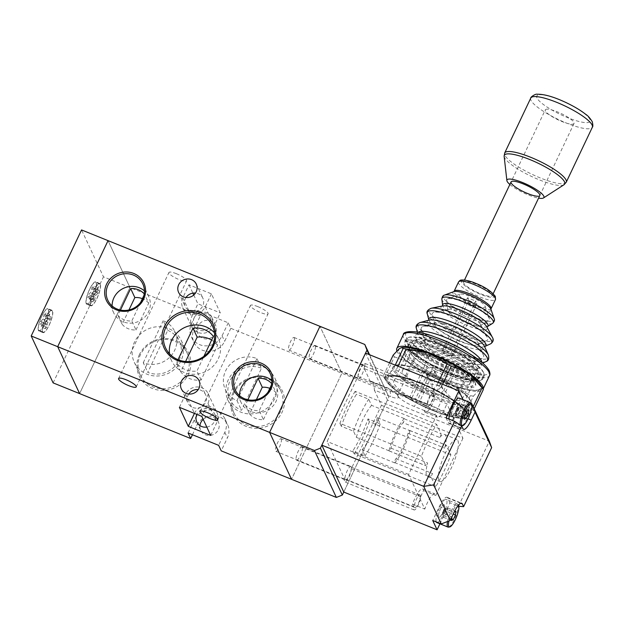 <?xml version="1.0" encoding="UTF-8"?>
<svg xmlns="http://www.w3.org/2000/svg" width="624" height="624" viewBox="0 0 624 624"><rect width="100%" height="100%" fill="white"/><g stroke="black" fill="none" stroke-linecap="round" stroke-linejoin="round"><path stroke-width="0.47" stroke-dasharray="3.12 2.34" d="M364.19 365.539A7.27 1.833 112 0 0 363.87 365.212A7.27 1.833 112 0 0 359.775 370.492A7.27 1.833 112 0 0 358.106 378.347A7.27 1.833 112 0 0 358.426 378.682A7.27 1.833 112 0 0 362.521 373.402A7.27 1.833 112 0 0 364.19 365.539M315.284 345.766A7.27 1.833 112 0 0 314.972 345.431A7.27 1.833 112 0 0 310.869 350.711A7.27 1.833 112 0 0 309.208 358.574A7.27 1.833 112 0 0 309.52 358.909A7.27 1.833 112 0 0 313.622 353.629A7.27 1.833 112 0 0 315.284 345.766M351.187 466.822A7.27 1.833 112 0 0 350.875 466.487A7.27 1.833 112 0 0 346.772 471.767A7.27 1.833 112 0 0 345.111 479.63A7.27 1.833 112 0 0 345.423 479.965A7.27 1.833 112 0 0 349.526 474.685A7.27 1.833 112 0 0 351.187 466.822M302.289 447.049A7.27 1.833 112 0 0 301.969 446.714A7.27 1.833 112 0 0 297.874 451.994A7.27 1.833 112 0 0 296.205 459.857A7.27 1.833 112 0 0 296.517 460.192A7.27 1.833 112 0 0 300.62 454.912A7.27 1.833 112 0 0 302.289 447.049M369.603 354.752L388.885 397.012L369.034 354.518M228.251 322.811L222.074 335.821A17.035 16.052 155 0 1 206.614 345.86A17.035 16.052 155 0 1 191.357 336.851A17.035 16.052 155 0 1 191.513 323.458L197.683 310.456L228.251 322.811L230.833 328.333L341.882 373.238L319.964 326.329L341.882 373.238L291.525 479.294L341.882 373.238L386.708 391.365M439.92 523.809L449.904 502.788L458.468 506.243L489.341 441.215L387.465 400.015L343.754 492.063L388.885 397.012M86.206 303.623A12.035 3.034 -68 0 1 88.967 290.605A12.035 3.034 -68 0 1 95.753 281.853A12.035 3.034 -68 0 1 96.275 282.415A12.035 3.034 -68 0 1 93.522 295.433A12.035 3.034 -68 0 1 86.728 304.177A12.035 3.034 -68 0 1 86.206 303.623M90.285 305.269A12.035 3.034 -68 0 1 93.046 292.25A12.035 3.034 -68 0 1 99.832 283.507A12.035 3.034 -68 0 1 100.355 284.06A12.035 3.034 -68 0 1 97.594 297.079A12.035 3.034 -68 0 1 90.808 305.822A12.035 3.034 -68 0 1 90.285 305.269M100.168 284.458A11.583 2.917 -68 0 1 97.508 296.985A11.583 2.917 -68 0 1 90.979 305.401A11.583 2.917 -68 0 1 90.472 304.871A11.583 2.917 -68 0 1 93.132 292.344A11.583 2.917 -68 0 1 99.661 283.928A11.583 2.917 -68 0 1 100.168 284.458M96.088 282.812A11.583 2.917 -68 0 1 93.436 295.339A11.583 2.917 -68 0 1 86.9 303.755A11.583 2.917 -68 0 1 86.401 303.225A11.583 2.917 -68 0 1 89.053 290.698A11.583 2.917 -68 0 1 95.589 282.274A11.583 2.917 -68 0 1 96.088 282.812M38.399 330.408A12.035 3.034 -68 0 1 41.161 317.39A12.035 3.034 -68 0 1 47.947 308.638A12.035 3.034 -68 0 1 48.469 309.192A12.035 3.034 -68 0 1 45.708 322.21A12.035 3.034 -68 0 1 38.922 330.962A12.035 3.034 -68 0 1 38.399 330.408M42.471 332.054A12.035 3.034 -68 0 1 45.232 319.036A12.035 3.034 -68 0 1 52.018 310.292A12.035 3.034 -68 0 1 52.541 310.846A12.035 3.034 -68 0 1 49.787 323.864A12.035 3.034 -68 0 1 42.994 332.608A12.035 3.034 -68 0 1 42.471 332.054M52.354 311.243A11.583 2.917 -68 0 1 49.702 323.77A11.583 2.917 -68 0 1 43.165 332.186A11.583 2.917 -68 0 1 42.666 331.656A11.583 2.917 -68 0 1 45.318 319.129A11.583 2.917 -68 0 1 51.854 310.713A11.583 2.917 -68 0 1 52.354 311.243M48.282 309.598A11.583 2.917 -68 0 1 45.622 322.124A11.583 2.917 -68 0 1 39.094 330.541A11.583 2.917 -68 0 1 38.587 330.01A11.583 2.917 -68 0 1 41.246 317.483A11.583 2.917 -68 0 1 47.775 309.059A11.583 2.917 -68 0 1 48.282 309.598M40.732 321.422L43.064 319.02L44.218 314.075L45.653 312.601L44.507 317.538L46.847 315.136L46.137 318.178L43.797 320.58L42.65 325.525L41.207 327.007L42.362 322.062L40.022 324.464L40.732 321.422L44.803 323.068L47.143 320.666L43.064 319.02M47.143 320.666L48.298 315.721L49.733 314.246L48.578 319.192L50.918 316.781L50.209 319.823L47.876 322.234L46.722 327.171L45.287 328.653L46.433 323.708L44.093 326.11L44.803 323.068M44.093 326.11L40.022 324.464M46.433 323.708L42.362 322.062M45.287 328.653L41.207 327.007M46.722 327.171L42.65 325.525M47.876 322.234L43.797 320.58M50.209 319.823L46.137 318.178M50.918 316.781L46.847 315.136M48.578 319.192L44.507 317.538M49.733 314.246L45.653 312.601M48.298 315.721L44.218 314.075M197.683 310.456L200.265 315.97L129.964 287.547L79.607 393.604L129.964 287.547L108.046 240.638L129.964 287.547L103.475 276.838L81.557 229.928M53.118 382.886L103.475 276.838M98.023 293.046L95.683 295.448L94.536 300.394L93.093 301.868L94.247 296.923L91.907 299.333L92.617 296.291L94.949 293.881L96.104 288.943L97.539 287.461L96.392 292.406L98.732 290.004L98.023 293.046L93.943 291.392L91.611 293.795L90.457 298.74L89.021 300.222L90.168 295.277L87.828 297.679L88.538 294.637L90.878 292.235L92.032 287.29L93.467 285.815L92.313 290.753L94.653 288.35L93.943 291.392M94.536 300.394L90.457 298.74M95.683 295.448L91.611 293.795M93.093 301.868L89.021 300.222M94.247 296.923L90.168 295.277M91.907 299.333L87.828 297.679M92.617 296.291L88.538 294.637M94.949 293.881L90.878 292.235M96.104 288.943L92.032 287.29M97.539 287.461L93.467 285.815M96.392 292.406L92.313 290.753M98.732 290.004L94.653 288.35M233.158 392.48A27.253 25.678 -25 0 0 246.207 426.379A27.253 25.678 -25 0 0 282.064 412.253A27.253 25.678 -25 0 0 269.014 378.355A27.253 25.678 -25 0 0 233.158 392.48M280.644 411.349A25.896 24.398 155 0 1 257.143 426.613A25.896 24.398 155 0 1 233.961 412.916A25.896 24.398 155 0 1 234.187 392.566A25.896 24.398 155 0 1 257.696 377.302A25.896 24.398 155 0 1 280.878 390.991A25.896 24.398 155 0 1 280.644 411.349M139.425 354.58A27.253 25.678 -25 0 0 152.474 388.479A27.253 25.678 -25 0 0 188.331 374.353A27.253 25.678 -25 0 0 175.282 340.454A27.253 25.678 -25 0 0 139.425 354.58M186.911 373.448A25.896 24.398 155 0 1 163.41 388.705A25.896 24.398 155 0 1 140.228 375.016A25.896 24.398 155 0 1 140.455 354.658A25.896 24.398 155 0 1 163.964 339.401A25.896 24.398 155 0 1 187.145 353.09A25.896 24.398 155 0 1 186.911 373.448M256.948 358.597L236.995 400.616A23.852 22.472 155 0 1 225.365 389.704A23.852 22.472 155 0 1 225.576 370.952A23.852 22.472 155 0 1 256.948 358.597L261.464 368.254L241.511 410.272A23.852 22.472 155 0 1 229.882 399.36A23.852 22.472 155 0 1 230.092 380.609A23.852 22.472 155 0 1 261.464 368.254M257.884 306.657A9.766 2.161 25.4 0 1 268.094 313.81A9.766 2.161 25.4 0 1 260.66 312.585A9.766 2.161 25.4 0 1 250.45 305.432A9.766 2.161 25.4 0 1 257.884 306.657M176.381 273.702A9.766 2.161 25.4 0 1 186.592 280.855A9.766 2.161 25.4 0 1 179.15 279.63A9.766 2.161 25.4 0 1 168.94 272.477A9.766 2.161 25.4 0 1 176.381 273.702M169.517 353.777A25.896 24.398 -25 0 0 171.491 360.578A25.896 24.398 -25 0 0 194.672 374.275A25.896 24.398 -25 0 0 218.182 359.011A25.896 24.398 -25 0 0 218.408 338.66A25.896 24.398 -25 0 0 214.453 332.771M239.561 395.663A19.305 18.19 -25 0 0 241.176 402.636A19.305 18.19 -25 0 0 258.461 412.846A19.305 18.19 -25 0 0 275.987 401.466A19.305 18.19 -25 0 0 276.159 386.295A19.305 18.19 -25 0 0 271.846 380.578M112.125 305.971A19.305 18.19 -25 0 0 113.747 312.944A19.305 18.19 -25 0 0 131.024 323.154A19.305 18.19 -25 0 0 148.551 311.774A19.305 18.19 -25 0 0 148.723 296.603A19.305 18.19 -25 0 0 144.409 290.885M180.983 360.758A25.896 24.398 155 0 1 157.474 376.015A25.896 24.398 155 0 1 134.3 362.326A25.896 24.398 155 0 1 134.527 341.968A25.896 24.398 155 0 1 158.028 326.711A25.896 24.398 155 0 1 181.21 340.4A25.896 24.398 155 0 1 180.983 360.758M274.716 398.658A25.896 24.398 155 0 1 251.207 413.915A25.896 24.398 155 0 1 228.033 400.226A25.896 24.398 155 0 1 228.259 379.868A25.896 24.398 155 0 1 251.761 364.611A25.896 24.398 155 0 1 274.942 378.3A25.896 24.398 155 0 1 274.716 398.658M203.221 419.406A9.766 9.204 155 0 1 218.392 422.027A9.766 9.204 155 0 1 218.299 429.702A9.766 9.204 155 0 1 209.438 435.458A9.766 9.204 155 0 1 200.694 430.295A9.766 9.204 155 0 1 199.922 425.607M206.801 427.066A9.766 9.204 -25 0 0 214.438 421.426A9.766 9.204 -25 0 0 214.523 413.751A9.766 9.204 -25 0 0 205.78 408.58A9.766 9.204 -25 0 0 196.911 414.336A9.766 9.204 -25 0 0 196.888 414.391M215.553 333.185A9.766 9.204 155 0 1 206.692 338.941A9.766 9.204 155 0 1 197.948 333.778A9.766 9.204 155 0 1 198.034 326.095A9.766 9.204 155 0 1 206.895 320.338A9.766 9.204 155 0 1 215.639 325.51A9.766 9.204 155 0 1 215.553 333.185M194.165 317.819A9.766 9.204 -25 0 0 194.08 325.494A9.766 9.204 -25 0 0 202.823 330.665A9.766 9.204 -25 0 0 211.684 324.909A9.766 9.204 -25 0 0 211.77 317.226A9.766 9.204 -25 0 0 203.026 312.062A9.766 9.204 -25 0 0 194.165 317.819M188.744 394.025A9.766 9.204 -25 0 0 188.011 395.304A9.766 9.204 -25 0 0 187.925 402.979A9.766 9.204 -25 0 0 196.669 408.143A9.766 9.204 -25 0 0 205.538 402.386A9.766 9.204 -25 0 0 205.624 394.711A9.766 9.204 -25 0 0 198.237 389.594M185.999 297.508A9.766 9.204 -25 0 0 185.266 298.779A9.766 9.204 -25 0 0 185.18 306.462A9.766 9.204 -25 0 0 193.924 311.626A9.766 9.204 -25 0 0 202.792 305.869A9.766 9.204 -25 0 0 202.878 298.194A9.766 9.204 -25 0 0 195.484 293.069M211.411 293.849L205.234 306.86A12.496 11.77 155 0 1 193.892 314.223A12.496 11.77 155 0 1 182.715 307.616A12.496 11.77 155 0 1 182.824 297.796L188.994 284.786L211.411 293.849L220.311 312.889L214.133 325.892A12.496 11.77 155 0 1 202.792 333.255A12.496 11.77 155 0 1 191.607 326.648A12.496 11.77 155 0 1 191.716 316.828L197.894 303.826L220.311 312.889M188.994 284.786L192.902 293.14M193.775 295.012L197.894 303.826M230.833 328.333L224.656 341.336A17.035 16.052 155 0 1 209.188 351.382A17.035 16.052 155 0 1 193.939 342.373A17.035 16.052 155 0 1 194.087 328.981L200.265 315.97M192.442 434.749L196.833 425.498A17.035 16.052 155 0 1 212.3 415.459A17.035 16.052 155 0 1 227.549 424.468A17.035 16.052 155 0 1 227.401 437.861L221.224 450.863M167.731 330.353A23.852 22.472 155 0 1 179.361 341.266A23.852 22.472 155 0 1 174.268 366.857A23.852 22.472 155 0 1 147.779 372.372L167.731 330.353L163.215 320.697A23.852 22.472 155 0 1 174.845 331.609A23.852 22.472 155 0 1 169.751 357.201A23.852 22.472 155 0 1 143.263 362.716L147.779 372.372M188.081 432.986L194.259 419.983A17.035 16.052 155 0 1 209.719 409.937A17.035 16.052 155 0 1 224.975 418.946A17.035 16.052 155 0 1 224.819 432.338L218.65 445.349M179.392 407.316L185.57 394.313A12.496 11.77 155 0 1 196.911 386.95A12.496 11.77 155 0 1 208.096 393.557A12.496 11.77 155 0 1 207.987 403.377L201.809 416.38M194.438 413.408L194.462 413.353A12.496 11.77 155 0 1 205.803 405.99A12.496 11.77 155 0 1 216.988 412.597A12.496 11.77 155 0 1 216.879 422.417L210.701 435.419M120.463 310.066L117.952 315.346A17.035 16.052 -25 0 0 131.812 320.954L140.626 302.39M143.902 295.487L144.511 294.2A17.035 16.052 -25 0 0 144.222 293.857M247.892 399.766L245.388 405.038A17.035 16.052 -25 0 0 259.249 410.647L268.055 392.083M271.339 385.18L271.947 383.893A17.035 16.052 -25 0 0 271.658 383.549M178.035 359.674L176.537 362.833A22.714 21.395 -25 0 0 196.911 371.069L203.908 356.335M143.263 362.716L163.215 320.697M236.995 400.616L241.511 410.272M185.609 361.499L180.726 371.795A22.714 21.395 -25 0 0 201.1 380.032L217.558 345.376L213.369 336.406M217.558 345.376A22.714 21.395 -25 0 0 211.63 340.064M201.1 380.032L196.911 371.069M180.726 371.795L176.537 362.833M128.965 309.956L122.148 324.316L117.952 315.346M122.148 324.316A17.035 16.052 -25 0 0 136.001 329.917L131.812 320.954M136.001 329.917L148.707 303.163L144.511 294.2M148.707 303.163A17.035 16.052 -25 0 0 142.389 298.67M256.402 399.649L249.577 414.008L245.388 405.038M249.577 414.008A17.035 16.052 -25 0 0 263.437 419.609L259.249 410.647M263.437 419.609L276.136 392.855L271.947 383.893M276.136 392.855A17.035 16.052 -25 0 0 269.825 388.362M294.302 337.74A6.817 1.716 -68 0 1 292.765 345.095A6.817 1.716 -68 0 1 288.904 350.087A6.817 1.716 -68 0 1 288.623 349.791A6.817 1.716 -68 0 1 290.16 342.436A6.817 1.716 -68 0 1 294.013 337.451A6.817 1.716 -68 0 1 294.302 337.74M457.314 403.658A6.817 1.716 -68 0 1 455.777 411.013A6.817 1.716 -68 0 1 451.916 415.997A6.817 1.716 -68 0 1 451.636 415.709A6.817 1.716 -68 0 1 453.172 408.353A6.817 1.716 -68 0 1 457.025 403.369A6.817 1.716 -68 0 1 457.314 403.658M470.753 402.94A12.496 3.151 -68 0 1 470.886 403.166A12.496 3.151 -68 0 1 468.437 415.787A12.496 3.151 -68 0 1 461.487 425.841A12.496 3.151 -68 0 1 460.996 425.794A12.496 3.151 -68 0 1 460.473 425.264A12.496 3.151 -68 0 1 460.379 425.03M448.96 419.039A12.496 3.151 112 0 0 449.264 420.732A12.496 3.151 112 0 0 449.787 421.262A12.496 3.151 112 0 0 456.862 412.121A12.496 3.151 112 0 0 459.677 398.635A12.496 3.151 112 0 0 459.155 398.104M464.513 419.266L456.362 415.966L455.465 413.689L455.746 411.302L456.791 412.316L456.362 415.966L458.125 414.983L460.309 410.35L460.738 406.692L458.975 407.675L456.791 412.316L464.942 415.607M468.889 409.991L460.738 406.692L459.217 406.903L456.511 410.506L457.72 407.737L458.975 407.675L467.126 410.974M464.701 417.643L458.125 414.983C456.776 414.313 456.238 412.823 456.511 410.506L460.309 410.35L466.284 412.76M455.465 413.689L456.511 410.506L455.793 411.138L456.986 408.611M432.409 384.002A4.54 4.282 -25 0 0 436.433 389.977A4.54 4.282 -25 0 0 440.599 383.729A4.54 4.282 -25 0 0 432.409 384.002M434.343 388.144A4.54 4.282 -25 0 0 438.368 394.118A4.54 4.282 -25 0 0 442.533 387.863A4.54 4.282 -25 0 0 434.343 388.144M449.818 413.486L411.809 398.112A36.34 8.034 25.4 0 1 393.799 381.241A36.34 8.034 25.4 0 1 403.424 380.18L441.441 395.546A36.34 8.034 25.4 0 1 459.451 412.417A36.34 8.034 25.4 0 1 449.818 413.486L465.02 381.467L427.011 366.093L411.809 398.112M446.043 417.862L448.297 422.69A14.765 3.721 112 0 0 448.937 423.368A14.765 3.721 112 0 0 456.565 414.164L463.219 400.156L471.034 403.315M387.465 400.015L365.547 353.114M463.219 400.156L462.985 399.649M374.314 390.031L381.443 405.296L351.343 468.679A7.948 2.005 -68 0 1 348.816 477.298A7.948 2.005 -68 0 1 344.854 481.939A7.948 2.005 -68 0 1 344.51 481.572A7.948 2.005 -68 0 1 344.495 478.725L327.093 441.48L357.95 376.49A7.948 2.005 -68 0 1 360.485 367.879A7.948 2.005 -68 0 1 364.439 363.23A7.948 2.005 -68 0 1 364.291 368.581L370.141 381.1A44.515 11.224 -68 0 1 371.335 381.319A44.515 11.224 -68 0 1 374.314 390.031L390.616 396.622C395.468 398.354 398.081 398.588 398.44 397.324L397.106 394.469C395.117 392.262 391.568 390 386.443 387.691A44.515 11.224 -68 0 1 387.637 387.91A44.515 11.224 -68 0 1 390.616 396.622M413.782 506.743L412.565 504.145A14.765 3.721 -68 0 1 422.651 488.896A14.765 3.721 -68 0 1 423.29 489.583A14.765 3.721 -68 0 1 423.556 490.526L420.631 496.696A7.948 2.005 -68 0 1 418.096 505.307A7.948 2.005 -68 0 1 414.133 509.956A7.948 2.005 -68 0 1 413.79 509.59A7.948 2.005 -68 0 1 413.782 506.743L344.495 478.725M434.795 414.781L414.414 406.544A15.896 3.51 25.4 0 1 397.8 394.898A15.896 3.51 25.4 0 1 409.906 396.887L430.279 405.124A15.896 3.51 25.4 0 1 446.901 416.777A15.896 3.51 25.4 0 1 434.795 414.781L454.272 373.76L433.891 365.524A15.896 3.51 25.4 0 1 417.277 353.878A15.896 3.51 25.4 0 1 429.382 355.867L449.756 364.104A15.896 3.51 25.4 0 1 466.378 375.749A15.896 3.51 25.4 0 1 454.272 373.76M434.639 398.876A14.765 3.721 -68 0 1 425.209 412.3A14.765 3.721 -68 0 1 424.304 410.678L427.229 404.508A7.948 2.005 -68 0 1 429.764 395.889A7.948 2.005 -68 0 1 433.727 391.248A7.948 2.005 -68 0 1 433.571 396.591L434.639 398.876L446.862 403.822L462.953 438.251L381.443 405.296M433.571 396.591L364.291 368.581M370.141 381.1L386.443 387.691M439.717 437.486A22.714 5.725 -68 0 1 444.67 434.491A22.714 5.725 -68 0 1 445.661 435.536A22.714 5.725 -68 0 1 444.686 448.133A2.27 0.569 -68 0 1 446.394 445.286A2.27 0.569 -68 0 1 446.495 445.388L450.879 454.779A53.375 13.455 -68 0 1 435.677 486.798L431.285 477.407A2.27 0.569 -68 0 1 431.543 475.636A2.27 0.569 -68 0 1 432.596 473.6A22.714 5.725 -68 0 1 427.643 476.603A22.714 5.725 -68 0 1 426.652 475.558A22.714 5.725 -68 0 1 427.619 462.953A2.27 0.569 -68 0 1 425.919 465.8A2.27 0.569 -68 0 1 425.818 465.699L421.434 456.308A53.375 13.455 -68 0 1 436.636 424.297L441.02 433.68A2.27 0.569 -68 0 1 440.77 435.458A2.27 0.569 -68 0 1 439.717 437.486L403.034 422.659A22.714 5.725 112 0 0 390.944 448.126A2.27 0.569 -68 0 1 389.243 450.973A2.27 0.569 -68 0 1 389.142 450.871L356.39 437.369L353.504 431.2L341.281 426.254A44.515 11.224 -68 0 1 356.483 394.235L355.126 391.334L436.636 424.297M412.565 504.145L424.788 509.09L408.603 474.435L436.527 415.615A14.765 3.721 -68 0 0 437.432 417.245A14.765 3.721 -68 0 0 446.862 403.822M462.953 438.251L435.786 495.472A14.765 3.721 -68 0 0 435.521 494.52A14.765 3.721 -68 0 0 434.873 493.841A14.765 3.721 -68 0 0 424.788 509.09M423.556 490.526L435.786 495.472M409.96 430.872A27.253 6.872 -68 0 1 394.758 462.891L394.61 462.571A2.27 0.569 -68 0 1 394.867 460.801A2.27 0.569 -68 0 1 395.92 458.765A22.714 5.725 112 0 0 408.01 433.298A2.27 0.569 -68 0 1 409.718 430.451A2.27 0.569 -68 0 1 409.812 430.56L377.356 417.69L380.242 423.868L368.02 418.922A44.515 11.224 -68 0 1 352.817 450.934L354.167 453.835L435.677 486.798M457.883 440.482A22.714 5.725 -68 0 1 452.673 465.044A22.714 5.725 -68 0 1 439.865 481.549A22.714 5.725 -68 0 1 438.883 480.496A22.714 5.725 -68 0 1 444.085 455.933A22.714 5.725 -68 0 1 456.893 439.429A22.714 5.725 -68 0 1 457.883 440.482M388.994 450.551A27.253 6.872 -68 0 1 404.196 418.532L404.344 418.852A2.27 0.569 -68 0 1 404.087 420.623A2.27 0.569 -68 0 1 403.034 422.659M424.304 410.678L436.527 415.615M408.603 474.435L327.093 441.48M427.229 404.508L357.95 376.49M420.631 496.696L351.343 468.679M458.468 506.243L458.874 506.275M449.904 502.788L447.65 497.96A14.765 3.721 112 0 0 447.01 497.273A14.765 3.721 112 0 0 439.382 506.477L432.728 520.486M444.327 504.964A6.817 1.716 112 0 0 444.031 504.644A6.817 1.716 112 0 0 440.185 509.597A6.817 1.716 112 0 0 438.625 516.968A6.817 1.716 112 0 0 438.922 517.28A6.817 1.716 112 0 0 442.759 512.327A6.817 1.716 112 0 0 444.327 504.964M420.28 495.238A6.817 1.716 -68 0 1 418.72 502.609A6.817 1.716 -68 0 1 414.874 507.562A6.817 1.716 -68 0 1 414.578 507.242A6.817 1.716 -68 0 1 416.138 499.879A6.817 1.716 -68 0 1 419.983 494.926A6.817 1.716 -68 0 1 420.28 495.238M457.322 403.681A6.817 1.716 112 0 0 457.025 403.369A6.817 1.716 112 0 0 453.188 408.314A6.817 1.716 112 0 0 451.62 415.685A6.817 1.716 112 0 0 451.916 415.997A6.817 1.716 112 0 0 455.762 411.052A6.817 1.716 112 0 0 457.322 403.681M433.282 393.955A6.817 1.716 -68 0 1 431.714 401.326A6.817 1.716 -68 0 1 427.877 406.279A6.817 1.716 -68 0 1 427.58 405.967A6.817 1.716 -68 0 1 429.14 398.596A6.817 1.716 -68 0 1 432.986 393.643A6.817 1.716 -68 0 1 433.282 393.955M397.106 394.469A44.515 14.297 -42.6 0 1 397.153 394.516A44.515 14.297 -42.6 0 1 398.44 397.324M404.196 418.532L371.592 405.35L368.706 399.181L356.483 394.235M355.126 391.334A53.375 13.455 112 0 0 339.924 423.353L421.434 456.308M339.924 423.353L341.281 426.254M354.167 453.835A53.375 13.455 112 0 0 369.369 421.816L450.879 454.779M369.369 421.816L368.02 418.922M394.758 462.891L362.154 449.709L365.04 455.879L352.817 450.934M353.504 431.2A44.515 11.224 -68 0 1 368.706 399.181M356.39 437.369A27.253 6.872 -68 0 1 371.592 405.35M380.242 423.868A44.515 11.224 -68 0 1 365.04 455.879M377.356 417.69A27.253 6.872 -68 0 1 362.154 449.709M427.011 366.093A36.34 8.034 25.4 0 1 409.001 349.229A36.34 8.034 25.4 0 1 418.634 348.161L456.643 363.535A36.34 8.034 25.4 0 1 474.653 380.398A36.34 8.034 25.4 0 1 465.02 381.467M456.643 363.535L441.441 395.546M418.634 348.161L403.424 380.18M434.109 373.503A4.54 4.282 -25 0 0 430.084 367.528A4.54 4.282 -25 0 0 425.919 373.776A4.54 4.282 -25 0 0 434.109 373.503M436.043 377.645A4.54 4.282 155 0 1 427.853 377.918A4.54 4.282 155 0 1 432.019 371.67A4.54 4.282 155 0 1 436.043 377.645M546.725 109.184A15.896 3.51 -154.6 0 0 545.282 109.871A15.896 3.51 -154.6 0 0 555.602 118.591A15.896 3.51 -154.6 0 0 572.567 124.184A15.896 3.51 -154.6 0 0 574.01 123.505A15.896 3.51 -154.6 0 0 563.69 114.785A15.896 3.51 -154.6 0 0 546.725 109.184M509.863 184.47A20.444 4.516 -154.6 0 0 538.582 198.112M538.356 196.225A15.896 3.51 -154.6 0 0 539.799 195.546A15.896 3.51 25.4 0 1 525.821 192.761A15.896 3.51 25.4 0 1 511.173 182.957A15.896 3.51 25.4 0 1 511.079 181.904L545.282 109.871M281.299 439.023A6.817 1.716 -68 0 1 279.763 446.378A6.817 1.716 -68 0 1 275.909 451.363A6.817 1.716 -68 0 1 275.621 451.074A6.817 1.716 -68 0 1 277.157 443.719A6.817 1.716 -68 0 1 281.018 438.734A6.817 1.716 -68 0 1 281.299 439.023M444.311 504.941A6.817 1.716 -68 0 1 442.775 512.296A6.817 1.716 -68 0 1 438.922 517.28A6.817 1.716 -68 0 1 438.633 516.992A6.817 1.716 -68 0 1 440.17 509.629A6.817 1.716 -68 0 1 444.031 504.644A6.817 1.716 -68 0 1 444.311 504.941M447.541 521.485A12.496 3.151 -68 0 1 452.166 509.254A12.496 3.151 -68 0 1 457.361 503.911A12.496 3.151 -68 0 1 457.751 504.223A12.496 3.151 -68 0 1 457.891 504.449A12.496 3.151 -68 0 1 455.442 517.07A12.496 3.151 -68 0 1 448.492 527.124M436.792 522.545A12.496 3.151 112 0 0 443.867 513.404A12.496 3.151 112 0 0 446.683 499.918A12.496 3.151 112 0 0 446.16 499.379A12.496 3.151 112 0 0 439.156 508.357A12.496 3.151 112 0 0 436.215 521.898M457.751 504.223L458.453 505.167A11.833 2.987 112 0 0 453.726 509.106A11.833 2.987 112 0 0 448.968 520.923M451.511 520.549L443.36 517.249L442.463 514.972L442.744 512.585L443.789 513.599L443.36 517.249L445.123 516.266L447.307 511.625L447.736 507.975L445.981 508.958L443.789 513.599L451.94 516.89M455.887 511.267L447.736 507.975L446.215 508.186L443.508 511.789L444.717 509.02L445.981 508.958L454.132 512.249M451.706 518.926L445.123 516.266C443.781 515.596 443.243 514.106 443.508 511.789L447.307 511.625L453.281 514.043M442.463 514.972L443.508 511.789L442.79 512.421L443.984 509.894M463.671 283.007A15.896 3.51 25.4 0 1 463.57 281.954A15.896 3.51 25.4 0 1 477.555 284.739A15.896 3.51 25.4 0 1 492.196 294.544A15.896 3.51 25.4 0 1 492.297 295.597A15.896 3.51 25.4 0 1 478.312 292.812A15.896 3.51 25.4 0 1 463.671 283.007M396.88 350.891A47.697 10.538 -154.6 0 0 397.137 351.515A47.697 10.538 -154.6 0 0 441.059 380.921A47.697 10.538 -154.6 0 0 483.015 389.275A47.697 10.538 -154.6 0 0 483.093 389.087L483.015 389.275M409.36 356.46A34.07 7.527 -154.6 0 0 440.739 377.465A34.07 7.527 -154.6 0 0 470.699 383.432A34.07 7.527 -154.6 0 0 470.488 381.178A34.07 7.527 -154.6 0 0 439.117 360.165A34.07 7.527 -154.6 0 0 409.149 354.206A34.07 7.527 -154.6 0 0 409.36 356.46M416.582 341.25A34.07 7.527 -154.6 0 0 447.954 362.255A34.07 7.527 -154.6 0 0 477.922 368.222A34.07 7.527 -154.6 0 0 477.711 365.968A34.07 7.527 -154.6 0 0 446.339 344.963A34.07 7.527 -154.6 0 0 416.372 338.996A34.07 7.527 -154.6 0 0 416.582 341.25M421.551 329.948A34.437 7.613 -154.6 0 0 450.419 349.9A34.437 7.613 -154.6 0 0 482.453 358.215A34.437 7.613 -154.6 0 0 483.389 355.025A34.437 7.613 -154.6 0 0 483.343 354.939A34.437 7.613 -154.6 0 0 455.582 335.501A34.437 7.613 -154.6 0 0 423.142 326.422A34.437 7.613 -154.6 0 0 421.262 329.16A34.437 7.613 -154.6 0 0 421.551 329.948M425.061 343.699A25.046 5.538 -154.6 0 0 446.059 358.207A25.046 5.538 -154.6 0 0 469.357 364.26A25.046 5.538 -154.6 0 0 470.012 361.873A25.046 5.538 -154.6 0 0 458.858 352.56A25.046 5.538 -154.6 0 0 440.56 343.871A25.046 5.538 -154.6 0 0 424.85 343.13A25.046 5.538 -154.6 0 0 425.061 343.699M434.998 325.369A23.907 5.281 -154.6 0 0 455.029 339.214A23.907 5.281 -154.6 0 0 477.266 344.986A23.907 5.281 -154.6 0 0 477.914 342.771A23.907 5.281 -154.6 0 0 477.883 342.709A23.907 5.281 -154.6 0 0 458.617 329.222A23.907 5.281 -154.6 0 0 436.098 322.92A23.907 5.281 -154.6 0 0 434.795 324.823A23.907 5.281 -154.6 0 0 434.998 325.369M432.479 315.502A30.638 6.77 -154.6 0 0 458.156 333.255A30.638 6.77 -154.6 0 0 486.65 340.649A30.638 6.77 -154.6 0 0 487.445 337.732A30.638 6.77 -154.6 0 0 487.328 337.49A30.638 6.77 -154.6 0 0 462.868 320.502A30.638 6.77 -154.6 0 0 434.242 312.281A30.638 6.77 -154.6 0 0 432.221 314.808A30.638 6.77 -154.6 0 0 432.479 315.502M448.071 311.181A17.979 3.97 -154.6 0 0 463.476 321.742A17.979 3.97 -154.6 0 0 480.035 325.837A17.979 3.97 -154.6 0 0 480.324 324.223A17.979 3.97 -154.6 0 0 480.254 324.074A17.979 3.97 -154.6 0 0 465.902 314.114A17.979 3.97 -154.6 0 0 449.108 309.286A17.979 3.97 -154.6 0 0 447.884 310.565A17.979 3.97 -154.6 0 0 448.071 311.181M446.823 301.103A23.618 5.218 -154.6 0 0 467.064 314.987A23.618 5.218 -154.6 0 0 488.818 320.362A23.618 5.218 -154.6 0 0 489.333 318.583A23.618 5.218 -154.6 0 0 489.193 318.24A23.618 5.218 -154.6 0 0 469.716 304.707A23.618 5.218 -154.6 0 0 447.626 298.779A23.618 5.218 -154.6 0 0 446.573 300.308A23.618 5.218 -154.6 0 0 446.823 301.103M485.012 305.947A14.243 3.143 25.4 0 1 485.09 306.158A14.243 3.143 25.4 0 1 473.936 304.98A14.243 3.143 25.4 0 1 459.451 295.612A14.243 3.143 25.4 0 1 459.935 294.208A14.243 3.143 25.4 0 1 473.265 297.788A14.243 3.143 25.4 0 1 485.012 305.947M472.992 364.057A28.805 6.365 25.4 0 1 451.238 362.357A28.805 6.365 25.4 0 1 421.301 343.161A28.805 6.365 25.4 0 1 439.124 343.356A28.805 6.365 25.4 0 1 460.161 353.348A28.805 6.365 25.4 0 1 472.992 364.057M476.954 303.81L468.803 300.511L443.719 353.34L451.87 356.639L476.954 303.81L475.66 301.049L450.575 353.878L451.87 356.639M450.575 353.878L442.424 350.579L467.509 297.757L475.66 301.049M467.509 297.757L468.803 300.511M442.424 350.579L443.719 353.34M437.221 412.238L435.505 411.536A45.544 10.062 25.4 0 1 416.98 403.205A45.544 10.062 25.4 0 1 400.39 393.58L400.507 393.674A45.279 10.007 -154.6 0 0 416.996 403.244A45.279 10.007 -154.6 0 0 435.419 411.52L438.321 412.651L435.505 411.536L419.585 401.653A51.106 11.294 25.4 0 1 417.425 400.561A51.106 11.294 25.4 0 1 415.288 399.454L400.39 393.58L398.206 392.145L396.084 390.562L384.454 377.832A51.106 11.294 25.4 0 1 383.198 376.132L386.334 381.217A45.544 10.062 25.4 0 1 385.85 376.717L393.151 369.509A51.106 11.294 25.4 0 1 396.201 370.009L412.121 379.891L414.929 381.007L417.807 381.982L436.987 385A51.106 11.294 25.4 0 1 441.293 387.2L452.923 399.929L455.044 401.513L457.228 402.948L472.126 408.821A51.106 11.294 25.4 0 1 473.374 410.522L466.736 417.339L465.067 418.072L463.421 417.152A51.106 11.294 25.4 0 1 460.372 416.645L441.199 413.626L438.321 412.651L441.082 413.603A45.279 10.007 -154.6 0 0 465.816 417.682L467.197 416.762A45.279 10.007 -154.6 0 0 457.018 402.987L452.743 399.984A45.279 10.007 -154.6 0 0 417.823 382.138L412.168 380.055A45.279 10.007 -154.6 0 0 387.426 375.983L386.045 376.904A45.279 10.007 -154.6 0 0 396.224 390.671L400.507 393.674M429.562 380.648L448.742 383.666A45.544 10.062 -154.6 0 1 430.209 375.336A45.544 10.062 -154.6 0 1 413.626 365.711L411.505 364.135L413.626 365.711L425.256 378.448A51.106 11.294 -154.6 0 0 427.401 379.556A51.106 11.294 -154.6 0 0 429.562 380.648L419.585 401.653M434.483 366.967A42.471 9.383 -154.6 0 0 479.973 380.617A42.471 9.383 -154.6 0 0 452.54 354.939A42.471 9.383 -154.6 0 0 405.233 345.134A42.471 9.383 -154.6 0 0 434.483 366.967M452.969 354.245A43.157 9.539 25.4 0 1 482.781 378.862A43.157 9.539 25.4 0 1 480.839 380.336A43.157 9.539 25.4 0 1 434.624 366.467A43.157 9.539 25.4 0 1 404.898 344.276A43.157 9.539 25.4 0 1 404.812 341.843A43.157 9.539 25.4 0 1 452.969 354.245M454.444 350.938A42.471 9.383 25.4 0 1 483.694 372.778A42.471 9.383 25.4 0 1 436.387 362.965A42.471 9.383 25.4 0 1 408.954 337.288A42.471 9.383 25.4 0 1 454.444 350.938M435.958 363.659A43.157 9.539 -154.6 0 0 484.107 376.061A43.157 9.539 -154.6 0 0 484.021 373.628A43.157 9.539 -154.6 0 0 454.303 351.445A43.157 9.539 -154.6 0 0 408.088 337.568A43.157 9.539 -154.6 0 0 406.146 339.043A43.157 9.539 -154.6 0 0 435.958 363.659M434.866 368.355A36.34 8.034 25.4 0 1 409.835 349.674A36.34 8.034 25.4 0 1 409.757 347.623A36.34 8.034 25.4 0 1 450.31 358.067A36.34 8.034 25.4 0 1 475.418 378.799A36.34 8.034 25.4 0 1 473.78 380.039A36.34 8.034 25.4 0 1 434.866 368.355M434.21 370.711A33.158 7.324 25.4 0 1 411.364 353.66A33.158 7.324 25.4 0 1 411.302 351.788A33.158 7.324 25.4 0 1 448.305 361.319A33.158 7.324 25.4 0 1 471.214 380.234A33.158 7.324 25.4 0 1 469.724 381.365A33.158 7.324 25.4 0 1 434.21 370.711M439.374 380.133A33.158 7.324 -154.6 0 0 402.371 370.601A33.158 7.324 -154.6 0 0 425.279 389.516A33.158 7.324 -154.6 0 0 462.283 399.048A33.158 7.324 -154.6 0 0 439.374 380.133M437.9 361.951A36.34 8.034 25.4 0 1 412.799 341.219A36.34 8.034 25.4 0 1 453.352 351.663A36.34 8.034 25.4 0 1 478.452 372.395A36.34 8.034 25.4 0 1 437.9 361.951M425.256 378.448L415.288 399.454M393.175 355.126A51.106 11.294 -154.6 0 0 394.43 356.827L384.454 377.832M394.43 356.827L409.321 362.692L411.505 364.135L409.531 362.661A45.279 10.007 25.4 0 1 399.352 348.886L400.733 347.966A45.279 10.007 25.4 0 1 414.476 348.793M389.524 362.809L383.198 376.132L385.85 376.717A0.452 0.445 40.6 0 0 386.045 376.904M395.234 365.118L393.151 369.509M397.995 366.233L396.201 370.009M438.181 382.481L436.987 385M442.666 384.298L441.293 387.2M473.171 406.606L472.126 408.821M474.193 408.798L473.374 410.522M473.398 396.139L479.31 389.86A45.544 10.062 -154.6 0 1 454.436 385.757L448.742 383.666L454.436 385.757L470.348 395.639A51.106 11.294 -154.6 0 0 473.398 396.139L463.421 417.152M480.215 384.431A45.544 10.062 -154.6 0 1 480.698 388.931A0.452 0.445 40.6 0 0 480.503 388.744L479.123 389.665A0.452 0.437 68.4 0 1 479.31 389.86L480.698 388.931L483.35 389.509M470.348 395.639L460.372 416.645M425.373 352.014A45.279 10.007 25.4 0 1 425.467 352.045L431.067 354.097M470.457 375.071A45.279 10.007 25.4 0 0 470.324 374.969L466.151 372.044M409.531 362.661L409.321 362.692A45.544 10.062 -154.6 0 1 399.079 348.847A0.452 0.445 -139.4 0 1 399.352 348.886M402.363 347.459A45.544 10.062 -154.6 0 0 400.475 347.919A0.452 0.437 -111.6 0 1 400.733 347.966M397.16 391.388L396.146 390.64C391.287 387.028 388.011 383.885 386.334 381.217A45.544 10.062 25.4 0 0 396.084 390.562L396.224 390.671M412.168 380.055L412.121 379.891A45.544 10.062 25.4 0 0 387.239 375.788A0.452 0.437 68.4 0 0 387.426 375.983M452.743 399.984L452.923 399.929A45.544 10.062 25.4 0 0 417.807 381.982L417.823 382.138M467.197 416.762A0.452 0.445 -139.4 0 0 467.47 416.801A45.544 10.062 25.4 0 0 457.228 402.948L457.018 402.987M465.067 418.072L464.186 418.181A45.544 10.062 25.4 0 1 441.199 413.626L441.121 413.634C451.565 417.206 459.248 418.727 464.186 418.181A45.544 10.062 25.4 0 0 466.081 417.729A0.452 0.437 -111.6 0 1 465.816 417.682M439.499 413.072L441.082 413.603M194.259 419.983L196.833 425.498M224.819 432.338L227.401 437.861M222.074 335.821L224.656 341.336M191.513 323.458L194.087 328.981M185.57 394.313L194.462 413.353M207.987 403.377L216.879 422.417M205.234 306.86L214.133 325.892M182.824 297.796L191.716 316.828M395.92 458.765L432.596 473.6M408.01 433.298L444.686 448.133M390.944 448.126L427.619 462.953M409.812 430.56L446.495 445.388M394.61 462.571L431.285 477.407M389.142 450.871L425.818 465.699M404.344 418.852L441.02 433.68M447.65 497.96L460.746 503.256M439.382 506.477L454.054 512.413M456.565 414.164L468.086 418.821M448.297 422.69L462.969 428.626M449.756 364.104L430.279 405.124M433.891 365.524L414.414 406.544M429.382 355.867L409.906 396.887M539.456 94.754A29.523 6.529 25.4 0 1 575.429 107.609A29.523 6.529 25.4 0 1 587.434 122.608A29.523 6.529 25.4 0 1 551.46 109.754A29.523 6.529 25.4 0 1 539.456 94.754M530.767 98.069A34.07 7.527 -154.6 0 0 552.88 116.766A34.07 7.527 -154.6 0 0 589.228 128.755A34.07 7.527 -154.6 0 0 592.324 127.296M504.145 156.367A33.423 7.387 -154.6 0 0 527.99 174.704A33.423 7.387 -154.6 0 0 561.647 185.429A33.423 7.387 -154.6 0 0 563.971 184.774M566.241 182.216A34.07 7.527 25.4 0 1 563.152 183.674A34.07 7.527 25.4 0 1 526.796 171.686A34.07 7.527 25.4 0 1 504.691 152.989M417.308 332.03L417.776 334.417L422.955 334.144C426.933 334.628 431.995 335.977 438.149 338.177A36.473 8.057 -154.6 0 0 415.592 337.927A36.473 8.057 -154.6 0 0 453.484 362.232A36.473 8.057 -154.6 0 0 481.026 364.385A36.473 8.057 -154.6 0 0 464.794 350.821C473.795 356.429 478.998 360.688 480.386 363.605L480.527 364.104A35.24 7.784 25.4 0 1 447.751 355.594A35.24 7.784 25.4 0 1 418.205 335.182A35.24 7.784 25.4 0 1 417.908 334.37A35.24 7.784 25.4 0 1 418.454 332.241M428.789 320.096L429.07 320.112A31.707 7.004 -154.6 0 0 427.604 323.357A31.707 7.004 -154.6 0 0 460.309 344.393A31.707 7.004 -154.6 0 0 484.567 346.523M442.556 305.752L442.673 305.955A25.529 5.639 -154.6 0 0 441.199 308.638A25.529 5.639 -154.6 0 0 467.727 325.65A25.529 5.639 -154.6 0 0 487.009 327.155M441.854 299.224A28.392 6.271 -154.6 0 0 442.159 300.183A28.392 6.271 -154.6 0 0 466.487 316.875A28.392 6.271 -154.6 0 0 492.64 323.333M494.169 318.677A28.119 6.217 25.4 0 1 472.134 316.352A28.119 6.217 25.4 0 1 443.539 297.866A28.119 6.217 25.4 0 1 444.499 295.097M427.276 313.825A35.607 7.87 -154.6 0 0 427.573 314.644A35.607 7.87 -154.6 0 0 457.415 335.26A35.607 7.87 -154.6 0 0 490.534 343.863M492.476 337.529A35.248 7.792 25.4 0 1 465.855 335.447A35.248 7.792 25.4 0 1 429.226 311.961A35.248 7.792 25.4 0 1 431.262 308.248M416.348 328.31A39.32 8.689 -154.6 0 0 416.684 329.207A39.32 8.689 -154.6 0 0 449.639 351.983A39.32 8.689 -154.6 0 0 486.221 361.483M488.358 355.017A39.07 8.635 25.4 0 1 458.656 352.544A39.07 8.635 25.4 0 1 418.205 326.563A39.07 8.635 25.4 0 1 420.014 322.561M481.837 362.341A35.24 7.784 25.4 0 1 480.527 364.104L482.726 363.098M484.84 346.484L484.825 346.499A31.457 6.95 25.4 0 1 484.747 346.531A31.457 6.95 25.4 0 1 455.497 338.933A31.457 6.95 25.4 0 1 429.125 320.72A31.457 6.95 25.4 0 1 428.86 319.995A31.457 6.95 25.4 0 1 428.844 319.917L428.844 319.894M487.391 326.609A25.015 5.53 25.4 0 1 464.342 320.915A25.015 5.53 25.4 0 1 442.9 306.205A25.015 5.53 25.4 0 1 442.634 305.354M491.072 308.763A20.444 4.516 25.4 0 1 473.093 305.183A20.444 4.516 25.4 0 1 454.264 292.578A20.444 4.516 25.4 0 1 454.139 291.229L453.788 291.65A21.052 4.649 -154.6 0 0 453.071 293.725A21.052 4.649 -154.6 0 0 474.474 307.562A21.052 4.649 -154.6 0 0 490.963 309.301L491.072 308.763M403.315 334.714A47.697 10.538 -154.6 0 0 403.611 337.873A47.697 10.538 -154.6 0 0 447.541 367.279A47.697 10.538 -154.6 0 0 489.489 375.632M468.101 352.81A45.973 10.156 25.4 0 1 488.569 369.907A45.973 10.156 25.4 0 1 453.851 367.193A45.973 10.156 25.4 0 1 406.084 336.554A45.973 10.156 25.4 0 1 434.522 336.866M461.627 282.181A18.174 4.017 25.4 0 1 475.355 283.257A18.174 4.017 25.4 0 1 494.231 295.37A18.174 4.017 25.4 0 1 480.511 294.294A18.174 4.017 25.4 0 1 461.627 282.181M458.515 282.009A20.444 4.516 -154.6 0 0 458.64 283.358A20.444 4.516 -154.6 0 0 477.469 295.963A20.444 4.516 -154.6 0 0 495.448 299.543M448.726 383.51A45.279 10.007 25.4 0 1 430.303 375.227A45.279 10.007 25.4 0 1 413.806 365.656M435.989 390.593A44.062 9.734 25.4 0 1 465.535 416.723A44.062 9.734 25.4 0 1 417.261 403.065A44.062 9.734 25.4 0 1 387.715 376.935A44.062 9.734 25.4 0 1 435.989 390.593M417.83 402.137A43.157 9.539 -154.6 0 0 465.988 414.539A43.157 9.539 -154.6 0 0 436.176 389.922A43.157 9.539 -154.6 0 0 388.019 377.52A43.157 9.539 -154.6 0 0 417.83 402.137M422.768 391.732A43.157 9.539 25.4 0 1 392.964 367.115A43.157 9.539 25.4 0 1 441.121 379.517A43.157 9.539 25.4 0 1 470.925 404.134A43.157 9.539 25.4 0 1 422.768 391.732M441.308 378.846A42.245 9.337 -154.6 0 0 395.015 365.75A42.245 9.337 -154.6 0 0 423.345 390.803A42.245 9.337 -154.6 0 0 469.63 403.892A42.245 9.337 -154.6 0 0 441.308 378.846C426.005 371.155 413.065 366.538 402.527 364.97C392.847 364.471 394.633 365.726 392.964 367.115L388.019 377.52C388.651 377.629 386.24 375.484 397.504 376.529C408.174 378.409 420.989 383.105 435.958 390.601C448.664 397.192 457.712 403.268 463.102 408.829C467.657 414.43 465.754 414.016 465.988 414.539L470.925 404.134C470.948 401.965 473.047 402.55 466.549 395.366C460.925 390.117 452.525 384.61 441.34 378.838M451.558 356.148A38.61 8.533 -154.6 0 0 408.47 345.049A38.61 8.533 -154.6 0 0 435.139 367.076A38.61 8.533 -154.6 0 0 478.226 378.175A38.61 8.533 -154.6 0 0 451.558 356.148M435.326 366.405A39.523 8.736 25.4 0 1 408.829 342.974A39.523 8.736 25.4 0 1 452.127 355.22A39.523 8.736 25.4 0 1 478.624 378.651A39.523 8.736 25.4 0 1 435.326 366.405M432.097 373.48A38.61 8.533 25.4 0 1 405.428 351.452A38.61 8.533 25.4 0 1 448.516 362.552A38.61 8.533 25.4 0 1 475.184 384.579A38.61 8.533 25.4 0 1 432.097 373.48M448.328 363.223A39.523 8.736 -154.6 0 0 405.023 350.977A39.523 8.736 -154.6 0 0 431.527 374.408A39.523 8.736 -154.6 0 0 474.825 386.654A39.523 8.736 -154.6 0 0 448.328 363.223M471.533 375.882A45.279 10.007 25.4 0 1 480.503 388.744M479.123 389.665A45.279 10.007 25.4 0 1 454.381 385.585M314.972 345.431L363.87 365.212M301.969 446.714L350.875 466.487M296.517 460.192L345.423 479.965M309.52 358.909L358.426 378.682M99.832 283.507L95.753 281.853M90.979 305.401L86.9 303.755M52.018 310.292L47.947 308.638M43.165 332.186L39.094 330.541M51.854 310.713L47.775 309.059M42.994 332.608L38.922 330.962M99.661 283.928L95.589 282.274M90.808 305.822L86.728 304.177M217.737 419.866L268.094 313.81M136.227 386.911L186.592 280.855M171.491 360.578L165.563 347.888M241.176 402.636L235.248 389.945M113.747 312.944L107.812 300.253M134.3 362.326L140.228 375.016M228.033 400.226L233.961 412.916M196.825 422.019L200.694 430.295M194.08 325.494L197.948 333.778M181.35 388.908L187.925 402.979M178.604 292.391L185.18 306.462M196.303 284.123L202.878 298.194M199.048 380.64L205.624 394.711M211.77 317.226L215.639 325.51M214.523 413.751L218.392 422.027M274.942 378.3L280.878 390.991M181.21 340.4L187.145 353.09M224.975 418.946L227.549 424.468M191.357 336.851L193.939 342.373M208.096 393.557L216.988 412.597M182.715 307.616L191.607 326.648M148.723 296.603L142.795 283.904M276.159 386.295L270.231 373.604M218.408 338.66L212.48 325.962M118.583 378.526L168.94 272.477M200.093 411.489L250.45 305.432M174.845 331.609L179.361 341.266M225.365 389.704L229.882 399.36M288.904 350.087L427.877 406.279M460.996 425.794L449.787 421.262M457.72 407.737L459.217 406.903M294.013 337.451L432.986 393.643M434.296 391.716L432.37 387.574M427.643 476.603L439.865 481.549M444.67 434.491L456.893 439.429M409.718 430.451L446.394 445.286M389.243 450.973L425.919 465.8M414.874 507.562L275.909 451.363M447.01 497.273L461.682 503.209M448.937 423.368L463.609 429.304M414.133 509.956L344.854 481.939M433.727 391.248L364.439 363.23M371.335 381.319L387.637 387.91L397.153 394.516M422.651 488.896L434.873 493.841M425.209 412.3L437.432 417.245M474.653 380.398L459.451 412.417M409.001 349.229L393.799 381.241M427.853 377.918L425.919 373.776M466.378 375.749L446.901 416.777M417.277 353.878L397.8 394.898M419.983 494.926L281.018 438.734M436.082 374.072L434.148 369.931M442.533 387.863L440.599 383.729M574.01 123.505L539.799 195.546M457.361 503.911L446.16 499.379M444.717 509.02L446.215 508.186M464.49 280.02L463.57 281.954M477.922 368.222L470.699 383.432M469.357 364.26L482.453 358.215M477.914 342.771L483.389 355.025M477.266 344.986L486.65 340.649M480.035 325.837L488.818 320.362M485.09 306.158L489.333 318.583M440.56 343.871L439.124 343.356M458.858 352.56L460.161 353.348M459.935 294.208L447.626 298.779M447.884 310.565L446.573 300.308M449.108 309.286L434.242 312.281M480.254 324.074L487.328 337.49M434.795 324.823L432.221 314.808M436.098 322.92L423.142 326.422M424.85 343.13L421.262 329.16M416.372 338.996L409.149 354.206M493.217 293.654L492.297 295.597M435.451 411.544L416.98 403.244L399.149 392.792M408.47 345.049C406.13 346.663 417.994 358.004 435.357 366.397C455.489 377.317 478.616 381.888 478.226 378.175L475.184 384.579C477.524 382.964 465.66 371.623 448.289 363.23C428.165 352.31 405.038 347.74 405.428 351.452L408.47 345.049M479.973 380.617L480.839 380.336M483.694 372.778L484.021 373.628M411.364 353.66L409.835 349.674M402.371 370.601L411.302 351.788M409.757 347.623L412.799 341.219M484.107 376.061L482.781 378.862M406.146 339.043L404.812 341.843M475.418 378.799L478.452 372.395M462.283 399.048L471.214 380.234M469.724 381.365L473.78 380.039M408.954 337.288L408.088 337.568M405.233 345.134L404.898 344.276"/><path stroke-width="0.94" d="M369.034 354.518L366.967 350.111L320.408 448.157L342.326 495.066L336.352 497.422L291.525 479.294L269.607 432.385L291.525 479.294L221.224 450.863L218.65 445.349L188.081 432.986L190.663 438.508L79.607 393.604L57.689 346.694L108.046 240.638L319.964 326.329L269.607 432.385L319.964 326.329L364.79 344.456L369.603 354.752M342.326 495.066L343.754 492.063L437.081 529.799L439.92 523.809M336.352 497.422L314.434 450.512L320.408 448.157M31.2 335.985L81.557 229.928L108.046 240.638L57.689 346.694L31.2 335.985L53.118 382.886L79.607 393.604L57.689 346.694L314.434 450.512M366.967 350.111L364.79 344.456M271.089 388.861A20.67 19.477 155 0 1 243.898 399.571A20.67 19.477 155 0 1 234 373.862A20.67 19.477 155 0 1 261.191 363.152A20.67 19.477 155 0 1 271.089 388.861M235.42 374.767A19.305 18.19 -25 0 0 235.248 389.945A19.305 18.19 -25 0 0 252.533 400.156A19.305 18.19 -25 0 0 270.059 388.775A19.305 18.19 -25 0 0 270.231 373.604A19.305 18.19 -25 0 0 252.946 363.394A19.305 18.19 -25 0 0 235.42 374.767M213.283 346.398A27.253 25.678 155 0 1 177.427 360.524A27.253 25.678 155 0 1 164.377 326.625A27.253 25.678 155 0 1 200.226 312.499A27.253 25.678 155 0 1 213.283 346.398M165.789 327.538A25.896 24.398 -25 0 0 165.563 347.888A25.896 24.398 -25 0 0 188.744 361.585A25.896 24.398 -25 0 0 212.254 346.32A25.896 24.398 -25 0 0 212.48 325.962A25.896 24.398 -25 0 0 189.298 312.273A25.896 24.398 -25 0 0 165.789 327.538M143.653 299.161A20.67 19.477 155 0 1 116.462 309.878A20.67 19.477 155 0 1 106.564 284.17A20.67 19.477 155 0 1 133.754 273.46A20.67 19.477 155 0 1 143.653 299.161M107.983 285.074A19.305 18.19 -25 0 0 107.812 300.253A19.305 18.19 -25 0 0 125.096 310.463A19.305 18.19 -25 0 0 142.623 299.083A19.305 18.19 -25 0 0 142.795 283.904A19.305 18.19 -25 0 0 125.51 273.694A19.305 18.19 -25 0 0 107.983 285.074M207.527 412.714A9.766 2.161 25.4 0 1 217.737 419.866A9.766 2.161 25.4 0 1 210.304 418.642A9.766 2.161 25.4 0 1 200.093 411.489A9.766 2.161 25.4 0 1 207.527 412.714M126.025 379.751A9.766 2.161 25.4 0 1 136.227 386.911A9.766 2.161 25.4 0 1 128.794 385.687A9.766 2.161 25.4 0 1 118.583 378.526A9.766 2.161 25.4 0 1 126.025 379.751M214.453 332.771A25.896 24.398 -25 0 0 171.725 340.228A25.896 24.398 -25 0 0 169.517 353.777M271.846 380.578A19.305 18.19 -25 0 0 241.348 387.465A19.305 18.19 -25 0 0 239.561 395.663M144.409 290.885A19.305 18.19 -25 0 0 113.911 297.773A19.305 18.19 -25 0 0 112.125 305.971M199.922 425.607A9.766 9.204 155 0 1 200.78 422.62A9.766 9.204 155 0 1 203.221 419.406M196.888 414.391A9.766 9.204 -25 0 0 196.825 422.019A9.766 9.204 -25 0 0 206.801 427.066M198.962 388.315A9.766 9.204 155 0 1 190.094 394.072A9.766 9.204 155 0 1 181.35 388.908A9.766 9.204 155 0 1 181.436 381.233A9.766 9.204 155 0 1 190.304 375.476A9.766 9.204 155 0 1 199.048 380.64A9.766 9.204 155 0 1 198.962 388.315M196.217 291.798A9.766 9.204 155 0 1 187.348 297.554A9.766 9.204 155 0 1 178.604 292.391A9.766 9.204 155 0 1 178.69 284.708A9.766 9.204 155 0 1 187.559 278.951A9.766 9.204 155 0 1 196.303 284.123A9.766 9.204 155 0 1 196.217 291.798M195.484 293.069A9.766 9.204 -25 0 0 185.999 297.508M192.902 293.14L193.775 295.012M198.237 389.594A9.766 9.204 -25 0 0 188.744 394.025M188.292 426.356L210.701 435.419L201.809 416.38L179.392 407.316L188.292 426.356L194.438 413.408M190.663 438.508L192.442 434.749M144.222 293.857A17.035 16.052 -25 0 0 130.658 288.592L120.463 310.066M140.626 302.39L143.902 295.487M271.658 383.549A17.035 16.052 -25 0 0 258.094 378.284L247.892 399.766M268.055 392.083L271.339 385.18M203.908 356.335L213.369 336.406A22.714 21.395 -25 0 0 192.995 328.169L178.035 359.674M211.63 340.064A22.714 21.395 -25 0 0 197.184 337.139L192.995 328.169M197.184 337.139L185.609 361.499M142.389 298.67A17.035 16.052 -25 0 0 134.846 297.562L128.965 309.956M134.846 297.562L130.658 288.592M269.825 388.362A17.035 16.052 -25 0 0 262.283 387.254L256.402 399.649M262.283 387.254L258.094 378.284M461.768 425.092A11.833 2.987 112 0 0 462.727 425.646A11.833 2.987 112 0 0 469.31 416.122A11.833 2.987 112 0 0 471.635 404.157A11.833 2.987 112 0 0 471.502 403.946A11.833 2.987 112 0 0 464.794 411.505A11.833 2.987 112 0 0 461.768 425.092M460.379 425.03A12.496 3.151 -68 0 1 463.437 411.442A12.496 3.151 -68 0 1 470.363 402.636L459.155 398.104A12.496 3.151 112 0 0 452.899 405.483A12.496 3.151 112 0 0 448.96 419.039M470.363 402.636A12.496 3.151 -68 0 1 470.753 402.94L471.502 403.946M467.126 410.974L464.942 415.607L464.513 419.266L466.268 418.283L468.46 413.642L468.889 409.991L467.126 410.974M466.284 412.76L468.46 413.642M464.701 417.643L466.268 418.283M471.034 403.315L471.775 403.619L489.341 441.215L491.642 447.619L475.043 412.097L471.775 403.619M343.754 492.063L321.836 445.154L365.547 353.114L458.866 390.85L446.043 417.862L454.6 421.325L461.682 425.864L462.969 428.626A14.765 3.721 112 0 0 463.609 429.304A14.765 3.721 112 0 0 471.237 420.1L475.043 412.097M462.985 399.649L458.866 390.85M321.836 445.154L423.719 486.353L454.6 421.325M437.081 529.799L432.728 520.486L441.285 523.949L423.719 486.353L433.649 484.895L450.247 520.416L441.285 523.949M458.874 506.275L463.609 506.649L462.322 503.888A14.765 3.721 112 0 0 461.682 503.209A14.765 3.721 112 0 0 454.054 512.413L450.247 520.416M463.609 506.649L491.642 447.619M461.682 425.864L433.649 484.895M464.49 280.02L511.079 181.904A15.896 3.51 25.4 0 1 525.065 184.688A15.896 3.51 25.4 0 1 539.705 194.493A15.896 3.51 25.4 0 1 539.799 195.546A15.896 3.51 -154.6 0 0 529.487 186.818A15.896 3.51 -154.6 0 0 512.522 181.225A15.896 3.51 -154.6 0 0 511.079 181.904A15.896 3.51 -154.6 0 0 521.391 190.632A15.896 3.51 -154.6 0 0 538.356 196.225M538.582 198.112A20.444 4.516 -154.6 0 0 542.045 198.37A20.444 4.516 -154.6 0 0 543.473 197.964A20.444 4.516 -154.6 0 0 531.843 186.919A20.444 4.516 -154.6 0 0 508.833 179.08A20.444 4.516 -154.6 0 0 506.883 180.593A20.444 4.516 -154.6 0 0 509.863 184.47M448.968 520.923A11.833 2.987 112 0 0 448.765 526.375A11.833 2.987 112 0 0 449.732 526.921A11.833 2.987 112 0 0 456.316 517.397A11.833 2.987 112 0 0 458.632 505.44A11.833 2.987 112 0 0 458.5 505.229A11.833 2.987 112 0 0 458.453 505.167L458.5 505.229M449.732 526.921L448.492 527.124A12.496 3.151 -68 0 1 448.001 527.077A12.496 3.151 -68 0 1 447.478 526.539A12.496 3.151 -68 0 1 447.541 521.485M436.215 521.898A12.496 3.151 112 0 0 436.27 522.007A12.496 3.151 112 0 0 436.792 522.545L448.001 527.077M454.132 512.249L451.94 516.89L451.511 520.549L453.274 519.566L455.458 514.925L455.887 511.267L454.132 512.249M453.281 514.043L455.458 514.925M451.706 518.926L453.274 519.566M489.489 375.632A47.697 10.538 -154.6 0 0 489.193 372.473A47.697 10.538 -154.6 0 0 445.271 343.067A47.697 10.538 -154.6 0 0 403.315 334.714C402.691 331.149 415.42 329.261 434.522 336.866A45.973 10.156 25.4 0 1 468.101 352.81C479.458 359.611 486.494 365.57 489.216 370.695C490.074 373.129 490.168 374.774 489.489 375.632L483.101 389.095A47.697 10.538 -154.6 0 0 482.719 386.116A47.697 10.538 -154.6 0 0 438.789 356.71A47.697 10.538 -154.6 0 0 396.841 348.356A47.697 10.538 -154.6 0 0 396.88 350.891M480.215 384.431A45.544 10.062 -154.6 0 0 470.465 375.079L470.402 375.008C475.27 378.62 478.538 381.755 480.215 384.431L483.35 389.509A51.106 11.294 -154.6 0 0 482.095 387.816L470.465 375.079L468.343 373.503L466.159 372.06L451.269 366.194A51.106 11.294 -154.6 0 0 449.124 365.087A51.106 11.294 -154.6 0 0 446.963 363.995L438.181 382.481M446.963 363.995L431.044 354.112L428.228 352.997L425.35 352.022L406.177 349.003A51.106 11.294 -154.6 0 0 403.127 348.496L401.482 347.576L399.079 348.847L393.175 355.126L389.524 362.809M403.127 348.496L395.234 365.118M406.177 349.003L397.995 366.233M451.269 366.194L442.666 384.298M482.095 387.816L473.171 406.606M483.35 389.509L474.193 408.798M427.05 352.576L425.428 352.014C414.983 348.442 407.3 346.921 402.363 347.459A45.544 10.062 -154.6 0 1 425.35 352.022L425.88 352.186M430.404 353.839L431.067 354.097M467.399 372.856L466.448 372.239M429.328 353.41L431.098 354.097C444.054 359.206 455.723 365.173 466.105 371.998L466.042 371.974A45.279 10.007 25.4 0 0 431.129 354.12L431.044 354.112A45.544 10.062 -154.6 0 1 449.569 362.443A45.544 10.062 -154.6 0 1 466.159 372.06M469.388 374.26L470.324 374.977M460.746 503.256L462.322 503.888M468.086 418.821L471.237 420.1M530.767 98.069C530.291 97.149 535.595 93.623 537.147 94.232C544.261 94.068 553.925 96.86 566.124 102.609C574.064 106.392 580.593 110.292 585.718 114.317C587.8 115.557 589.976 118.022 592.254 121.711C593.018 124.901 593.042 126.766 592.324 127.296A34.07 7.527 -154.6 0 0 570.211 108.599A34.07 7.527 -154.6 0 0 533.863 96.611A34.07 7.527 -154.6 0 0 530.767 98.069L504.691 152.989A34.07 7.527 25.4 0 1 507.788 151.538A34.07 7.527 25.4 0 1 544.136 163.519A34.07 7.527 25.4 0 1 566.241 182.216L563.971 184.774A33.423 7.387 -154.6 0 0 544.963 166.709A33.423 7.387 -154.6 0 0 507.335 153.902A33.423 7.387 -154.6 0 0 504.145 156.367L504.691 152.989M468.101 352.81L464.794 350.821A36.473 8.057 -154.6 0 0 438.149 338.177L434.522 336.866M484.489 346.359A31.707 7.004 -154.6 0 0 458.929 328.474A31.707 7.004 -154.6 0 0 429.07 320.112L420.014 322.561A39.07 8.635 25.4 0 1 456.815 332.865A39.07 8.635 25.4 0 1 488.311 354.916A39.07 8.635 25.4 0 1 488.358 355.017L484.528 346.445A31.707 7.004 -154.6 0 0 484.489 346.359M487.009 327.155A25.529 5.639 -154.6 0 0 486.907 326.953A25.529 5.639 -154.6 0 0 466.526 312.803A25.529 5.639 -154.6 0 0 442.673 305.955L431.262 308.248A35.248 7.792 25.4 0 1 464.194 317.71A35.248 7.792 25.4 0 1 492.336 337.249A35.248 7.792 25.4 0 1 492.476 337.529M441.854 299.224L442.634 305.354A25.015 5.53 25.4 0 1 463.156 308.248A25.015 5.53 25.4 0 1 487.789 324.355A25.015 5.53 25.4 0 1 487.391 326.609L492.64 323.333A28.392 6.271 -154.6 0 0 493.093 320.783A28.392 6.271 -154.6 0 0 465.137 302.5A28.392 6.271 -154.6 0 0 441.854 299.224C442.174 296.681 443.056 295.308 444.499 295.097A28.119 6.217 25.4 0 1 470.808 302.156A28.119 6.217 25.4 0 1 493.997 318.271A28.119 6.217 25.4 0 1 494.169 318.677L490.963 309.301A21.052 4.649 -154.6 0 0 490.838 308.989A21.052 4.649 -154.6 0 0 473.483 296.93A21.052 4.649 -154.6 0 0 453.788 291.65L444.499 295.097M427.276 313.825L428.844 319.917A31.457 6.95 25.4 0 1 454.139 323.092A31.457 6.95 25.4 0 1 485.566 343.535A31.457 6.95 25.4 0 1 484.825 346.499L490.534 343.863A35.607 7.87 -154.6 0 0 491.455 340.47A35.607 7.87 -154.6 0 0 455.731 317.265A35.607 7.87 -154.6 0 0 427.276 313.825C426.247 311.75 427.573 309.894 431.262 308.248M482.726 363.098L486.221 361.483A39.32 8.689 -154.6 0 0 487.235 357.739A39.32 8.689 -154.6 0 0 447.782 332.101A39.32 8.689 -154.6 0 0 416.348 328.31C415.436 326.063 416.66 324.152 420.014 322.561M418.454 332.241A35.24 7.784 25.4 0 1 450.528 339.706A35.24 7.784 25.4 0 1 481.447 360.75A35.24 7.784 25.4 0 1 481.837 362.341M491.072 308.763L495.448 299.543A20.444 4.516 -154.6 0 0 495.323 298.194A20.444 4.516 -154.6 0 0 476.494 285.589A20.444 4.516 -154.6 0 0 458.515 282.009L454.139 291.229A20.444 4.516 25.4 0 1 472.118 294.809A20.444 4.516 25.4 0 1 490.94 307.414A20.444 4.516 25.4 0 1 491.072 308.763L490.971 309.325M414.476 348.793A45.279 10.007 25.4 0 1 425.373 352.014M470.457 375.071A45.279 10.007 25.4 0 1 471.533 375.882M462.727 425.646L461.612 425.825M543.473 197.964L563.971 184.774M592.324 127.296L566.241 182.216M506.883 180.593L504.145 156.367M442.299 306.064L442.634 305.354M487.055 327.311L487.391 326.609M490.534 343.863C493.233 341.991 493.896 339.908 492.515 337.615L486.907 326.953M458.515 282.009C460.512 279.88 459.677 279.926 464.74 280.051C469.303 280.972 472.82 282.009 475.277 283.163C484.528 286.712 491.221 291.127 495.339 296.408L495.448 299.543M417.308 332.03L416.348 328.31M403.315 334.714L396.841 348.356M454.139 291.229L453.765 291.658M486.221 361.483C488.53 360.773 489.247 358.613 488.358 355.017M492.64 323.333C494.403 321.485 494.91 319.933 494.169 318.677M539.799 195.546L493.217 293.654M402.363 347.459L401.482 347.576"/></g></svg>
